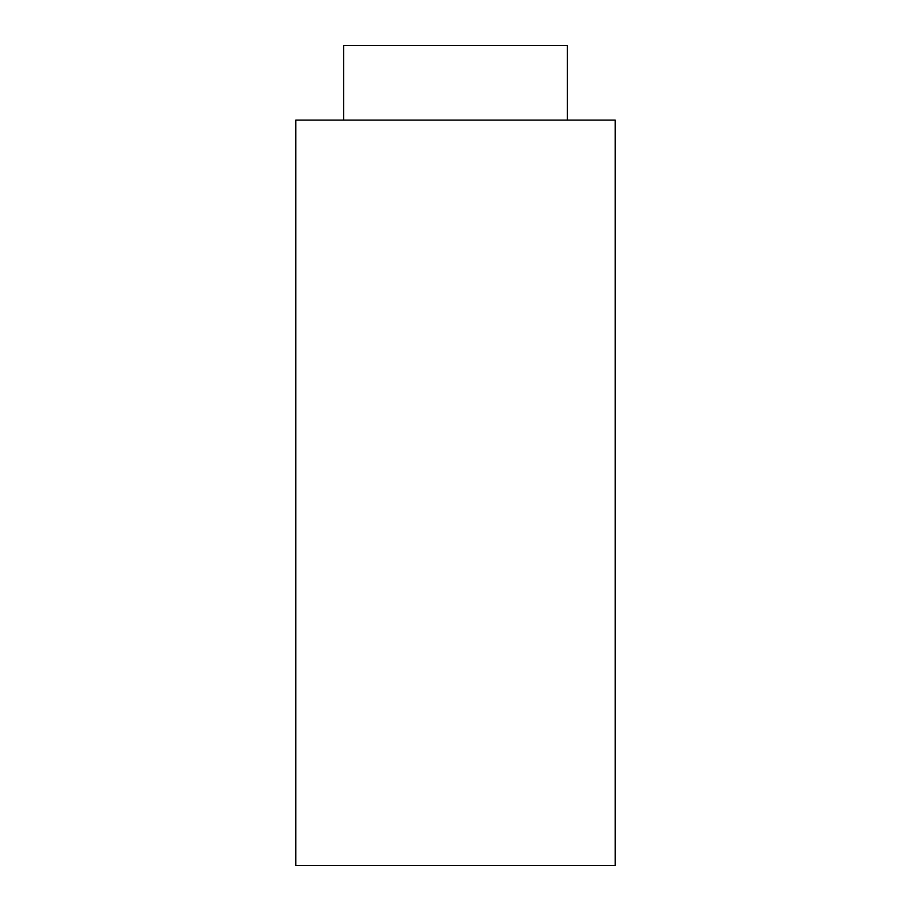<?xml version="1.0" encoding="UTF-8"?>
<svg xmlns="http://www.w3.org/2000/svg" width="911" height="911" viewBox="0 0 911 911"><rect width="100%" height="100%" fill="white"/><g stroke="black" fill="none" stroke-linecap="round" stroke-linejoin="round"><path stroke-width="1.37" d="M615.221 120.081L295.779 120.081L295.779 865.45L615.221 865.45L615.221 120.081M567.302 120.081L567.302 45.55L343.698 45.55L343.698 120.081"/></g></svg>

